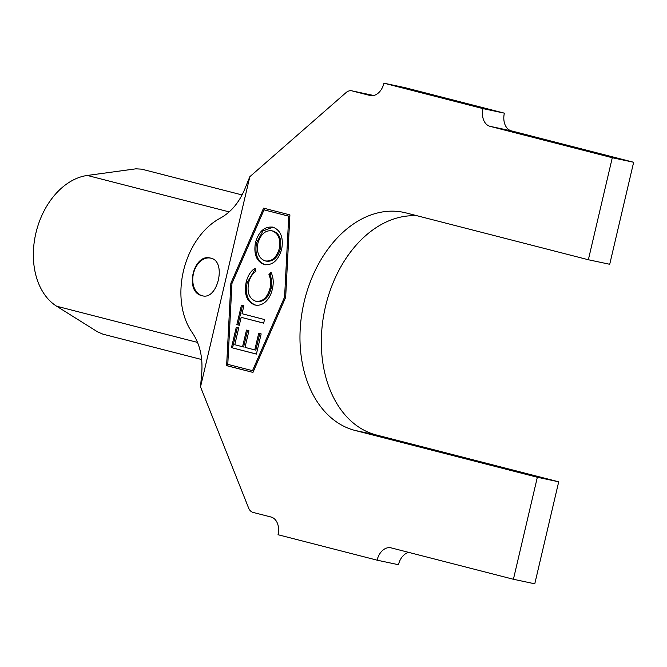 <?xml version="1.0" encoding="UTF-8"?>
<svg xmlns="http://www.w3.org/2000/svg" width="667" height="667" viewBox="0 0 667 667"><rect width="100%" height="100%" fill="white"/><g stroke="black" fill="none" stroke-linecap="round" stroke-linejoin="round"><path stroke-width="1" d="M210.839 258.179C193.405 252.518 184.009 292.263 202.043 295.681C217.634 300.95 226.938 261.164 210.839 258.179L210.464 258.087M210.539 258.104A19.268 13.598 -78 0 0 193.38 273.945A19.268 13.598 -78 0 0 202.243 295.723A19.268 13.598 -78 0 0 202.501 295.789M255.669 301.209C262.548 302.059 267.334 297.749 270.027 288.286C271.177 283.242 270.794 278.731 268.868 274.754L271.019 272.336C273.412 277.247 273.854 282.841 272.336 289.119C271.044 294.997 268.434 299.516 264.507 302.685C261.222 305.069 257.912 305.803 254.569 304.894C246.748 301.651 243.939 294.147 246.131 282.374C247.632 275.946 250.6 271.227 255.061 268.201L255.903 271.394C252.284 273.895 249.85 277.755 248.608 282.966C246.915 292.571 249.266 298.658 255.669 301.209L257.179 301.534M263.665 323.161L241.162 317.317L239.286 325.263L236.86 324.629L241.454 305.161L243.88 305.786L242.013 313.707L264.524 319.543L263.665 323.161M261.164 333.909L256.403 354.094L231.474 347.624L236.268 327.289L238.736 327.922L234.776 344.722L242.563 346.74L246.49 330.098L248.933 330.732L245.006 347.374L254.786 349.917L258.713 333.267L261.164 333.909M252.501 370.71L284.584 297.04L288.744 216.191L264.032 209.847L231.949 283.517L227.789 364.365L253.568 370.935L285.651 297.265L289.812 216.416L264.032 209.847M281.691 249.2C278.331 260.43 272.536 265.558 264.29 264.591C256.52 261.539 253.568 254.244 255.436 242.705C258.804 231.299 264.649 226.13 272.986 227.18C280.749 230.282 283.658 237.619 281.691 249.2M272.461 227.063L272.986 227.18M417.425 215.841A111.739 78.856 -78 0 0 323.995 313.59A111.739 78.856 -78 0 0 376.371 434.984L558.704 481.807L534.776 583.817L513.415 579.273L391.162 547.874A15.416 10.88 102 0 0 390.845 547.807A15.416 10.88 102 0 0 377.105 560.172L278.031 534.726A15.416 10.88 102 0 0 271.01 517.017L253.093 512.423A10.789 7.612 102 0 1 248.599 508.004L200.525 386.86L249.825 176.697L245.581 187.11C239.862 201.759 231.299 212.181 219.893 218.376A69.351 49.116 104.4 0 0 192.004 332.266C200.092 343.939 203.26 358.354 201.509 375.521L200.525 386.86M408.738 552.393A15.416 10.88 -78 0 0 398.466 564.716L377.105 560.172M249.825 176.697L346.031 92.613A10.789 7.612 102 0 1 351.751 90.82A10.789 7.612 102 0 1 351.968 90.87L370.51 95.606M372.886 95.323A10.789 7.612 102 0 1 373.111 95.364A10.789 7.612 102 0 1 373.328 95.414L373.67 95.506M504.377 113.165L405.303 87.727L383.942 83.183L483.016 108.621L504.377 113.165A15.416 10.88 -78 0 0 511.397 130.874L633.65 162.273L612.289 157.729L588.361 259.746L406.036 212.915A111.739 78.856 -78 0 0 403.76 212.381A111.739 78.856 -78 0 0 303.743 303.66A111.739 78.856 -78 0 0 355.011 430.44L537.344 477.264L513.415 579.273M511.397 130.874L490.037 126.33L612.289 157.729M633.65 162.273L609.721 264.282L588.361 259.746M558.704 481.807L537.344 477.264M285.668 297.315L289.912 214.899L263.565 208.137L230.865 283.242L226.622 365.649L252.968 372.419L285.668 297.315M490.037 126.33A15.416 10.88 102 0 1 483.016 108.621M383.942 83.183A15.416 10.88 102 0 1 370.202 95.548A15.416 10.88 102 0 1 369.885 95.473M241.988 194.922L141.637 169.151L135.81 168.834L87.327 175.454A69.351 49.116 104.4 0 0 35.885 233.167A69.351 49.116 104.4 0 0 56.662 306.228L97.574 331.858L102.935 334.167L201.601 359.513M264.616 208.404L231.933 283.467L227.689 365.883L252.985 372.378M227.689 365.883L226.622 365.649M231.933 283.467L230.865 283.242M285.651 297.265L284.584 297.04M289.812 216.416L288.744 216.191M256.42 354.052L231.474 347.624M232.541 347.849L237.327 327.564M247.549 330.373L243.63 346.973L242.563 346.74M259.771 333.542L255.853 350.142L254.786 349.917M263.673 323.111L241.162 317.317M239.303 325.213L236.86 324.629M237.927 324.862L242.513 305.436M255.636 305.119C247.816 301.884 245.006 294.372 247.199 282.608L246.131 282.374M247.199 282.608L255.269 269.001M256.745 301.442C263.615 302.284 268.401 297.974 271.094 288.511L270.027 288.286M271.094 288.511C272.244 283.467 271.861 278.956 269.935 274.987L268.868 274.754M269.935 274.987L271.469 273.262M265.366 264.816C257.587 261.772 254.636 254.469 256.512 242.93L255.436 242.705M256.512 242.93L262.931 230.915L273.028 227.197M280.307 248.924C281.916 239.478 279.54 233.533 273.187 231.082L272.119 230.849C265.458 229.982 260.73 234.084 257.921 243.163C256.436 252.551 258.846 258.462 265.166 260.897L266.233 261.122C272.861 261.981 277.547 257.912 280.307 248.924L279.24 248.691C280.849 239.253 278.473 233.308 272.119 230.849L273.187 231.082M265.166 260.897C271.786 261.756 276.48 257.687 279.24 248.691M373.328 95.414L351.968 90.87M376.371 434.984L355.011 430.44M87.327 175.454L229.19 211.889M56.662 306.228L197.565 342.413M373.111 95.364L351.751 90.82"/></g></svg>
